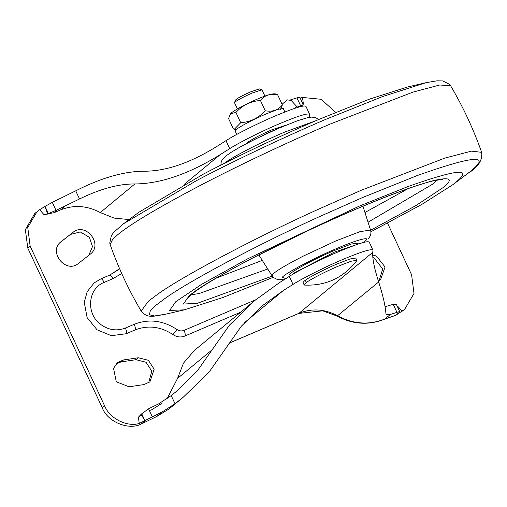 <?xml version="1.0" encoding="UTF-8"?>
<svg xmlns="http://www.w3.org/2000/svg" width="507" height="507" viewBox="0 0 507 507"><rect width="100%" height="100%" fill="white"/><g stroke="black" fill="none" stroke-linecap="round" stroke-linejoin="round"><path stroke-width="0.76" d="M110.139 244.532L112.554 239.494L117.535 234.861C129.735 224.55 157.417 208.016 200.595 185.258C242.378 163.438 292.387 140.141 330.425 123.955L412.945 92.128L439.74 84.992L450.609 85.765L449.639 84.422L442.731 80.905L436.888 80.822L425.867 82.723L407.463 87.014L369.109 99.264L318.738 119.475C284.953 133.835 240.122 154.781 203.522 174.04L138.823 212.281L123.714 223.625L113.98 232.092L111.42 235.463L109.746 243.037L110.139 244.532C118.321 267.728 128.664 289.915 141.174 311.095L148.443 301.145L157.797 294.142C182.108 276.632 251.637 239.596 315.379 210.608L361.333 190.233L444.854 158.083L471.491 151.137L481.65 152.328C482.607 160.358 478.082 167.329 468.075 173.236L452.631 184.827C475.262 167.462 460.305 168.064 407.774 186.627L359.165 206.178L247.327 258.982L201.482 284.402L175.777 301.716L169.623 310.436L184.32 309.847L222.687 297.59L273.235 277.31M370.883 231.775L421.545 204.581L452.631 184.827M330.513 255.23L317.154 261.46M357.948 244.146L358.183 243.202L351.288 244.038L334.088 250.623C311.228 260.224 283.502 275.795 290.707 275.079M285.511 125.381L271.822 129.817C261.492 134.317 253.639 138.341 248.272 141.89L246.605 143.525M386.004 313.947L385.928 313.643C385.383 305.898 382.962 295.34 378.666 281.968C374.255 268.14 372.29 258.259 372.753 252.328L372.981 250.255C371.954 248.398 361.687 251.561 342.193 259.73C325.437 266.777 302.033 278.527 293.014 284.408L283.375 290.498L262.468 305.645L241.376 326.159L209.023 372.189L183.401 397.076L174.997 403.724L162.436 411.792L139.267 423.478L138.398 417.223L141.073 414.365L145.053 420.905L141.745 413.807L148.564 408.813L158.71 403.806L171.201 395.587L175.612 392.038L197.134 371.137L229.481 325.107L254.679 300.6L279.655 282.513L289.294 276.423C298.306 270.542 321.717 258.792 338.467 251.745C357.967 243.575 368.228 240.413 369.261 242.27M47.677 214.081L43.881 214.524L39.59 209.727L45.041 206.425L47.677 214.081L48.349 213.523L45.041 206.425L52.297 202.363L75.72 190.835C101.571 177.653 124.671 171.113 145.015 171.214C166.309 171.081 190.087 162.924 216.343 146.751L225.983 140.667C235.001 134.78 258.412 123.03 275.162 115.989C294.662 107.814 304.922 104.657 305.955 106.514M300.125 97.997L302.489 97.452L303.357 103.707L303.009 104.182M397.273 306.329L397.875 306.405L402.165 311.203C399.814 312.553 398.895 312.914 399.396 312.28L399.801 311.748L396.411 304.479L393.217 304.327L385.079 306.703M399.205 312.546L399.396 312.28C400.34 311.444 399.522 311.475 396.962 312.356L393.217 304.327M372.67 255.027L376.467 256.067L385.067 266.999L380.725 279.205L378.368 281.049M372.841 257.531L374.115 258.012L382.715 268.944L379.179 280.415M138.284 357.752L148.361 360.3L154.153 369.21L149.895 381.891L143.798 384.598L129.051 386.79L116.306 381.784L113.543 368.355L117.421 362.651L123.531 359.945L138.284 357.752L135.927 359.697L146.003 362.245L151.796 371.162L148.659 382.791M116.306 363.703L121.173 361.89L135.927 359.697M61.03 241.725L72.862 232.466C85.651 221.515 103.777 244.564 90.056 254.324L78.496 263.367C65.752 274.414 47.493 251.199 61.303 241.503L60.764 241.953M72.862 232.466L60.219 242.46M70.505 234.411L80.296 231.94L89.384 237.314L92.496 246.548L88.769 255.332M228.917 343.214L299.079 313.25C311.976 308.129 324.854 308.997 337.7 315.842C353.404 324.214 369.14 325.266 384.902 319.011L395.701 315.335L404.624 309.39L413.997 293.464L411.602 274.775L387.551 223.194M39.59 209.727L34.774 213.485L25.35 229.677L27.796 248.107L102.275 407.824C107.414 421.868 128.905 430.747 141.352 423.966L156.619 416.551L168.907 409.067L183.401 397.076M109.734 275.098L119.595 268.672M121.718 273.507L112.915 278.673C111.54 275.966 110.38 274.819 109.436 275.225L100.811 278.882L94.099 282.969L87.166 291.715L84.263 302.394L87.122 317.585L97.033 329.772L111.337 335.678L126.205 333.733C126.896 332.782 126.636 330.894 125.419 328.054L134.19 324.309C148.868 318.643 163.115 320.373 176.93 329.506L172.963 334.607C176.804 337.142 180.765 337.624 184.84 336.052L240.616 312.23M172.963 334.607C160.681 326.489 148.019 324.949 134.976 329.987L126.205 333.733M305.917 106.255L309.676 114.5C308.649 112.643 298.382 115.799 278.888 123.974C262.132 131.015 238.721 142.765 229.709 148.652L220.07 154.743C188.705 174.053 160.301 183.794 134.868 183.952C118.638 183.845 100.19 188.851 79.517 198.972L56.043 210.392L48.349 213.523M297.59 107.427L291.164 100.418L287.349 99.873L286.658 100.754M309.346 117.326L309.447 116.566L308.294 117.523M309.676 114.5L309.447 116.566M297.267 107.015L300.695 105.906L296.95 97.876L290.391 99.942M299.789 97.268L303.18 104.543L300.493 106.768M302.698 104.892L300.695 105.906M296.95 97.876C299.51 96.995 300.328 96.97 299.39 97.8M385.928 313.643C386.068 314.746 387.576 314.999 390.472 314.403L396.962 312.356M372.981 250.255L369.223 242.016M141.073 414.365L141.745 413.807M212.18 349.748L177.577 378.361L167.095 398.648M177.577 378.361L183.496 363.132L194.213 350.603L254.679 300.6M299.231 106.369L298.154 107.256M129.095 219.582L114.132 218.086L100.266 212.566C87.058 205.531 73.832 204.644 60.574 209.904L53.996 212.718L43.881 214.524M37.125 211.539L27.758 227.466L30.147 246.155L104.626 405.873C109.525 418.402 127.035 427.3 139.267 423.478M335.704 112.358L321.089 99.283L302.489 97.452M402.165 311.203L404.624 309.39M138.398 417.223L143.861 412.007M58.032 209.378L53.996 212.718M264.901 96.07L261.916 89.821L252.315 92.99C245.027 96.165 239.481 99.011 235.692 101.508L234.532 102.737L237.403 108.891M261.916 89.821L259.413 88.928L251.016 91.691C244.634 94.473 239.786 96.964 236.471 99.15L235.457 100.094L234.538 102.591M306.348 282.526L304.118 284.871L304.669 285.105C326.033 285.91 343.359 277.83 356.649 260.871L356.827 260.3L351.059 261.238L338.207 266.188C327.243 270.763 310.601 279.243 306.348 282.526L305.29 280.263L304.206 281.093L303.066 282.614L304.118 284.871M356.827 260.3L355.768 258.038L350.007 258.976L337.155 263.925C326.191 268.507 309.543 276.987 305.29 280.263M284.877 111.99L283.248 108.492L277.982 109.347L266.251 113.872C253.487 119.437 243.791 124.405 237.156 128.784L235.128 130.933L236.756 134.431M230.527 113.739C230.774 113.099 233.391 111.299 238.385 108.333L244.628 105.012C249.14 102.674 260.427 97.395 268.368 94.904C272.189 93.77 274.927 93.535 276.569 94.213L277.589 94.644L269.997 94.632C266.055 95.31 262.873 97.262 260.452 100.487C250.743 101.197 242.568 105.183 235.926 112.44L230.527 113.739L228.549 118.543L233.334 128.81L234.354 129.241L240.717 122.707C250.426 121.997 258.595 118.011 265.237 110.76C272.481 112.085 278.197 110.133 282.38 104.911L280.403 109.715M240.717 122.707L235.926 112.44M265.237 110.76L260.452 100.487M282.38 104.911L277.589 94.644M315.196 120.989L284.934 131.991C262.715 141.231 229.373 158.526 223.733 163.78M425.867 82.723L382.715 96.514L326.071 119.234C288.071 135.394 237.65 158.951 196.488 180.612L123.714 223.625M467.701 173.521C493.153 153.989 476.333 154.66 417.248 175.536L362.581 197.527L318.054 217.269C256.295 245.356 188.934 281.239 165.377 298.205L156.308 304.986L150.275 310.949L149.388 314.796L154.508 315.969L165.922 314.137L184.32 309.847M364.951 212.49L408.097 188.629M190.892 294.833L199.004 293.585L267.734 268.995M368.05 222.218L432.547 184.218L437.237 179.966M216.261 278.083L262.277 260.37M362.961 206.241L370.535 230.026L359.938 231.667L335.748 240.971L303.002 256.238C285.574 265.218 275.497 271.264 272.772 274.369L272.12 275.922L258.766 254.825M370.598 230.241L416.082 205.487L443.283 187.47C453.683 179.047 450.463 176.747 433.631 180.562C413.889 185.892 387.722 195.544 355.128 209.511C295.264 234.418 205.373 281.017 189.954 295.27L188.934 296.094L183.395 304.048L197.229 303.338L272.246 276.106M363.57 242.422L365.896 240.419C370.636 236.047 354.919 240.584 336.534 248.601C314.828 257.619 283.724 274.192 282.285 277.373L285.84 278.609M356.06 244.792L334.037 252.245L293.921 273.146L292.735 274.325M123.531 359.945L121.173 361.89M390.472 314.403L384.655 319.163L395.701 315.335L399.396 312.28M378.666 281.968L337.142 316.07C352.79 324.467 368.627 325.5 384.655 319.163M372.753 252.328L298.832 313.402L322.699 310.842L337.142 316.07M162.069 403.198L150.788 410.359M162.436 411.792L156.866 416.399L168.907 409.067M100.671 278.97C101.609 278.565 102.769 279.712 104.144 282.418C87.565 288.565 85.727 314.27 101.115 324.753C108.904 330.177 117.009 331.274 125.419 328.054M112.915 278.673L104.144 282.418M176.93 329.506C179.237 331.027 181.607 331.318 184.054 330.374C185.27 333.213 185.53 335.102 184.84 336.052M184.054 330.374L255.661 299.795M134.976 329.987C135.667 329.037 135.407 327.148 134.19 324.309M56.043 210.392L52.297 202.363M79.517 198.972L75.72 190.835M229.709 148.652L225.983 140.667M293.014 284.408L289.294 276.423M174.997 403.724L171.201 395.587M152.309 416.843L148.564 408.813M220.07 154.743L184.13 184.459M134.868 183.952L100.266 212.566M66.144 205.297L60.574 209.904M283.375 290.498L244.469 322.674M145.046 420.911L141.352 423.966L156.619 416.551M104.626 405.873L102.275 407.824M30.147 246.155L27.796 248.107M296.791 106.394L294.206 108.53M285.403 125.425L268.716 132.504L246.713 143.468M220.906 165.086L221.166 162.227L221.939 160.307L225.881 155.972L232.098 151.701L240.945 146.561L255.319 139.089L278.153 128.493L297.394 120.793L307.711 117.649L311.824 117.079L316.165 117.903L318.554 119.551M165.922 314.137C153.025 316.355 147.727 318.662 141.174 311.095M186.963 298.591L191.488 294.358C201.07 286.651 220.824 274.87 250.75 259.001L308.395 230.489C346.794 212.572 380.041 198.617 408.135 188.617C418.985 184.795 427.648 182.133 434.112 180.631L442.643 179.364M370.535 230.026C371.46 232.973 370.725 235.85 368.329 238.658M285.359 278.907L279.908 279.782L277.513 279.579L273.463 277.525L272.12 275.922M290.15 274.927L291.024 275.352M450.609 85.765C463.125 106.945 473.468 129.133 481.65 152.328M228.885 343.277L298.832 313.402M109.582 275.136L118.194 269.895M100.811 278.882L94.099 282.969M282.063 104.239L287.349 99.873M343.486 249.64L342.998 248.601M234.354 129.241L236.167 129.538"/></g></svg>
